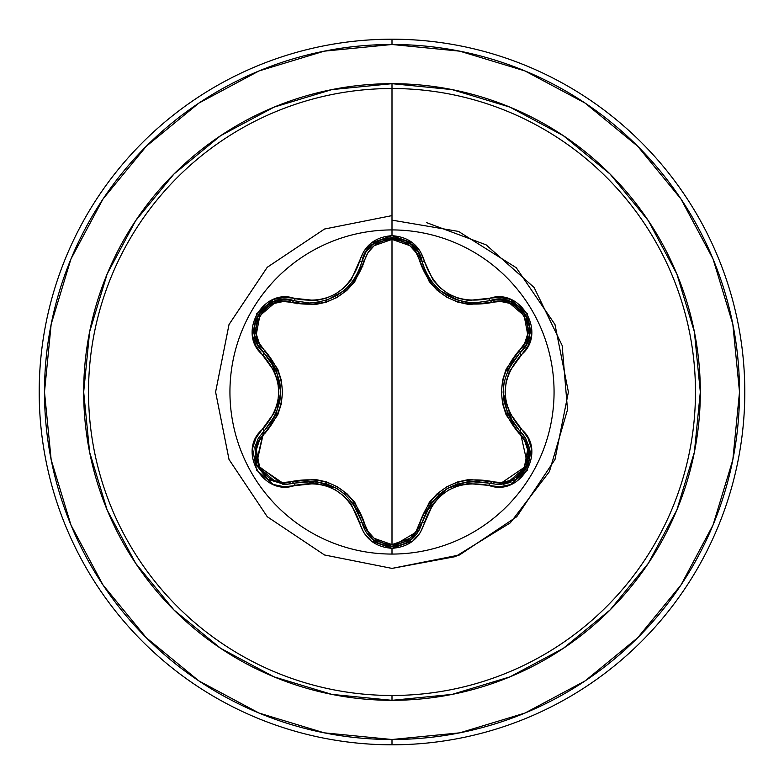 <?xml version="1.0" encoding="UTF-8"?>
<svg xmlns="http://www.w3.org/2000/svg" width="784" height="784" viewBox="0 0 784 784"><rect width="100%" height="100%" fill="white"/><g stroke="black" fill="none" stroke-linecap="round" stroke-linejoin="round"><path stroke-width="1.18" d="M392 554.072L392 554.063A162.063 162.063 0 0 1 229.937 392A162.063 162.063 0 0 1 392 229.928L392 235.69L371.175 243.04L363.805 251.331L350.987 280.143L343.99 287.865L335.464 294.049L325.86 298.341L315.648 300.546L284.269 297.254L273.42 299.478L256.633 313.845L252.546 335.562L256.025 346.097L274.537 371.616L277.712 381.524L278.81 391.99L277.722 402.437L274.537 412.374L256.035 437.893L252.546 448.409L256.613 470.126L273.391 484.512L284.259 486.746L315.638 483.454L325.821 485.649L335.444 489.931L343.96 496.115L350.977 503.847L363.805 532.669L371.165 540.96L392 548.31L392 554.063A162.063 162.063 0 0 1 229.937 392A162.063 162.063 0 0 1 392 229.928A162.063 162.063 0 0 1 554.063 392A162.063 162.063 0 0 1 392 554.063L392 548.31C408.915 547.114 419.744 538.53 424.477 522.565A2.646 0.617 -166.6 0 0 422.066 522.614L411.316 539.588L392.029 546.35L411.747 539.235M425.232 270.774L428.838 277.565M428.956 277.752L430.592 280.182M437.364 288.002L440.824 291.031M441 291.168L437.452 288.091M441.931 291.893L447.233 295.45M447.831 295.793L455.925 299.576M447.968 295.882L459.375 300.713M459.199 300.664L441.029 291.197M430.671 280.3L428.975 277.781M422.135 261.67L423.007 264.835M523.016 434.473L520.096 431.308L525.682 438.383L529.004 446.86L527.661 465.049L516.215 479.338L500.79 484.581L516.215 479.338L525.123 470.096M526.025 468.538L529.131 460.11M529.327 459.11L529.514 449.673M529.376 448.752L529.004 446.831M528.984 446.762L525.662 438.344M525.545 438.148L523.065 434.542M411.825 539.176L422.066 522.614A2.646 0.823 13.4 0 1 419.685 522.889L416.088 531.385L409.826 538.373L392 544.606L374.203 538.343L367.961 531.346L354.77 502.289L346.93 493.704L337.345 486.766L326.565 481.915L315.158 479.396L283.338 482.493L274.165 480.582L259.837 468.313L256.319 449.751L259.249 440.833L277.781 414.873L281.299 403.809L282.514 392.049L281.319 380.299L277.81 369.176L259.249 343.176L256.329 334.268L259.818 315.736L274.135 303.428L283.328 301.507L315.099 304.613L326.458 302.114L337.257 297.293L346.851 290.374L354.731 281.76L367.961 252.644L374.203 245.657L392 239.394L392 544.606L392 239.394L409.826 245.627L416.088 252.615L429.299 281.652L437.129 290.227L446.694 297.156L457.474 301.997L468.861 304.515L500.662 301.448L509.835 303.369L524.143 315.658L527.642 334.219L524.702 343.137L506.131 369.097L502.613 380.181L501.388 391.951L502.593 403.711L506.101 414.854L524.702 440.863L527.632 449.761L524.163 468.303L509.855 480.621L500.662 482.552L468.92 479.475L457.582 481.974L446.792 486.795L437.207 493.704L429.328 502.299L419.685 522.889A2.646 0.823 -166.6 0 0 422.066 522.614L431.22 502.956M293.931 483.277L293.912 483.277A2.646 0.823 73.3 0 1 292.481 481.347C328.182 474.996 352.153 488.834 364.384 522.869C368.294 536.207 377.496 543.459 392 544.606C406.524 543.488 415.755 536.256 419.685 522.889C432.033 488.853 455.984 475.035 491.519 481.415C518.106 491.695 541.332 451.31 519.145 433.513C495.792 405.769 495.792 378.094 519.145 350.487C541.352 332.622 518.038 292.285 491.519 302.585C455.867 308.906 431.915 295.078 419.685 261.111C415.755 247.754 406.524 240.512 392 239.394C377.496 240.541 368.294 247.793 364.384 261.131C352.026 295.235 328.065 309.072 292.481 302.653C265.903 292.354 242.628 332.7 264.806 350.526C288.1 378.241 288.1 405.896 264.806 433.474A2.646 0.823 46.6 0 1 263.845 431.269A2.646 0.823 -133.4 0 0 264.806 433.474C242.609 451.368 265.962 491.676 292.481 481.347A2.646 0.823 -106.7 0 0 293.912 483.277L284.18 484.571M422.076 522.595L422.066 522.614A2.646 0.617 13.4 0 1 424.477 522.565C435.287 491.784 456.739 479.396 488.834 485.404C520.498 497.428 547.536 450.643 521.252 429.191C499.947 404.417 499.947 379.623 521.252 354.809C547.516 333.425 520.566 286.581 488.834 298.596C456.768 304.623 435.316 292.236 424.477 261.435C419.744 245.47 408.925 236.886 392 235.69L392 88.523A303.477 303.477 0 0 0 88.523 392A303.477 303.477 0 0 0 392 695.477A303.477 303.477 0 0 0 695.477 392A303.477 303.477 0 0 0 392 88.523L392 83.682A308.318 308.318 0 0 1 700.318 392A308.318 308.318 0 0 1 392 700.318L452.152 694.389L509.992 676.847L563.294 648.358L610.011 610.011L648.358 563.294L676.847 509.992L694.389 452.152L700.318 392L694.389 331.848L676.847 274.008L648.358 220.706L610.011 173.989L563.294 135.642L509.992 107.153L452.152 89.611L392 83.682L331.848 89.611L274.008 107.153L220.706 135.642L173.989 173.989L135.642 220.706L107.153 274.008L89.611 331.848L83.682 392L89.611 452.152L107.153 509.992L135.642 563.294L173.989 610.011L220.706 648.358L274.008 676.847L331.848 694.389L392 700.318L392 695.477L392 700.318A308.318 308.318 0 0 1 83.682 392A308.318 308.318 0 0 1 392 83.682L392 88.523A303.477 303.477 0 0 0 88.523 392A303.477 303.477 0 0 0 392 695.477A303.477 303.477 0 0 0 695.477 392A303.477 303.477 0 0 0 392 88.523L392 229.937M198.93 103.057L146.275 146.275L198.93 103.057L259.014 70.942L324.204 51.166L392 44.492A347.508 347.508 0 0 1 739.508 392A347.508 347.508 0 0 1 392 739.508L392 744.8A352.8 352.8 0 0 0 744.8 392A352.8 352.8 0 0 0 392 39.2L392 44.492L392 39.2A352.8 352.8 0 0 1 744.8 392A352.8 352.8 0 0 1 392 744.8A352.8 352.8 0 0 1 39.2 392A352.8 352.8 0 0 1 392 39.2A352.8 352.8 0 0 0 39.2 392A352.8 352.8 0 0 0 392 744.8L392 739.508A347.508 347.508 0 0 1 44.492 392A347.508 347.508 0 0 1 392 44.492L459.796 51.166L524.986 70.942L585.07 103.057L637.725 146.275L680.943 198.93L713.058 259.014L732.834 324.204L739.508 392L732.834 459.796L713.058 524.986L680.943 585.07L637.725 637.725L585.07 680.943L524.986 713.058L459.796 732.834L392 739.508L324.204 732.834L259.014 713.058L198.93 680.943L146.275 637.725L103.057 585.07L146.275 637.725M346.518 290.668L335.964 298.018L346.508 290.668M297.126 303.82L298.939 301.967M360.268 267.236L362.776 266.648M298.537 301.889L296.773 303.751M103.125 198.842L146.275 146.275M392 220.137L458.513 231.427L516.264 267.736L554.974 324.498L568.4 392L554.974 459.502L516.734 516.734L459.502 554.974L392 568.4L324.498 554.974L267.266 516.734L229.036 459.502L215.61 392L229.036 324.498L267.275 267.275L324.498 229.036L392 215.61L324.498 229.036L267.266 267.266L229.026 324.498L215.6 392L229.026 459.502L267.266 516.734L324.498 554.974L392 568.4L324.498 554.974L267.266 516.734L229.036 459.502L215.61 392L229.036 324.498L267.275 267.275L324.498 229.036L392 215.61L324.498 229.036L267.266 267.266L229.026 324.498L215.6 392L229.026 459.502L267.266 516.734L324.498 554.974L392 568.4L455.377 556.62L510.296 522.859L549.408 471.615L567.508 409.748L562.157 345.509L534.1 287.473L486.119 244.853L426.604 222.646M518.43 475.388L515.696 479.681M103.057 585.07L70.942 524.986L51.166 459.796L44.492 392L51.166 324.204L70.942 259.014L103.057 198.93M283.102 484.522L255.996 464.167L263.62 431.484M364.384 522.869A2.646 0.823 -13.3 0 1 361.992 522.595A2.646 0.823 166.7 0 0 364.384 522.869M335.738 487.844L305.054 481.18M421.978 522.997L421.723 523.957M418.989 530.523L392.118 546.35M372.684 539.529L392.029 546.35L381.563 544.517M372.635 539.5L367.216 533.835M510.08 301.448L500.074 299.38L490.088 300.654A2.646 0.823 -106.6 0 1 491.519 302.585A2.646 0.823 73.4 0 0 490.088 300.654L500.143 299.38L510.168 301.487L525.672 314.825L529.435 334.915L526.221 344.637L520.096 352.692A2.646 0.823 46.7 0 0 519.145 350.487A2.646 0.823 -133.3 0 1 520.096 352.692C497.732 378.917 497.732 405.122 520.096 431.308A2.646 0.617 -46.7 0 1 521.252 429.191A2.646 0.617 133.3 0 0 520.096 431.308A2.646 0.823 -46.7 0 1 519.145 433.513A2.646 0.823 133.3 0 0 520.096 431.308L527.652 465.069L498.918 484.639L490.088 483.346A2.646 0.823 106.6 0 0 491.519 481.415A2.646 0.823 -73.4 0 1 490.088 483.346C456.239 477.123 433.562 490.216 422.066 522.614C417.676 537.324 407.67 545.233 392.029 546.35L372.733 539.578L361.992 522.585L365.736 531.65L362.081 522.948M446.949 488.716L425.859 511.864M520.321 431.523L520.939 432.141M525.329 437.776L529.308 448.33M529.563 450.016L526.113 468.391M525.515 469.449L519.145 477.093M511.08 482.14L503.534 484.296M503.142 392.804L512.707 422.703M469.783 302.693L474.624 302.908L490.176 300.625M497.997 299.37L499.878 299.38M500.937 299.429L509.835 301.36M510.443 301.595L518.969 306.76M519.204 306.965L525.535 314.59M525.995 315.403L529.063 323.567M529.396 335.14L527.25 342.49M526.436 344.225L520.4 352.408M419.685 261.111A2.646 0.823 166.6 0 1 422.066 261.386A2.646 0.823 -13.4 0 0 419.685 261.111M424.301 268.53L425.506 271.391M427.29 274.929L429.642 278.8M431.21 281.035L433.454 283.867M435.816 286.474L436.394 287.062M461.551 301.311L468.244 302.536M361.757 262.375L361.992 261.425A2.646 0.823 -166.7 0 1 364.384 261.131A2.646 0.823 13.3 0 0 361.992 261.405L362.022 261.288M366.785 250.753L372.488 244.628M372.91 244.285L381.632 239.453M382.122 239.287L391.765 237.65M392.676 237.66L401.349 239.091M411.482 244.549L422.066 261.386L418.166 252.085L411.355 244.441L405.132 240.57M315.462 302.653L320.254 301.899M336.728 295.588L344.793 289.806M347.684 287.111L352.78 281.201M353.555 280.123L357.808 273.008M358.572 271.391L359.082 270.255M292.481 302.653A2.646 0.823 106.7 0 1 293.912 300.723A2.646 0.823 -73.3 0 0 292.481 302.653M264.806 350.526A2.646 0.823 -46.6 0 0 263.845 352.731A2.646 0.823 133.4 0 1 264.806 350.526M258.789 346.518L257.848 344.882M257.358 343.941L254.535 335.003L257.75 344.705L263.845 352.731L257.72 344.656L254.526 334.915L258.328 314.825L273.841 301.526L283.867 299.439L293.912 300.723L283.916 299.439L273.89 301.507L267.413 304.947M254.486 334.631L254.692 324.664M254.751 324.351L258.191 315.06M258.671 314.247L264.208 307.514M274.057 301.438L281.495 299.625M283.416 299.459L293.51 300.605M280.77 391.226L271.264 361.395M254.878 447.145L256.299 464.961L267.785 479.298L285.043 484.581L267.756 479.279L256.309 464.99L254.957 446.811L258.269 438.344L263.845 431.269L258.299 438.295L254.976 446.743M358.582 512.618L353.241 503.436M345.225 494.567L336.454 488.256L344.98 494.351M336.297 488.167L326.546 483.787M315.276 481.327L304.251 481.249M294.51 483.101L315.54 481.356M316.011 481.405L336.424 488.236M352.839 502.887L361.845 521.977M366.226 532.424L372.204 539.147M479.563 481.317L469.146 481.366M457.474 483.885L447.654 488.305L438.824 494.655M431.063 503.161L425.526 512.579M431.504 502.573L447.605 488.334L468.469 481.445L489.481 483.169M513.167 360.64L507.885 369.842M504.22 381.23L503.132 391.971M503.132 392.157L504.19 402.653M507.718 413.776L513.167 423.36M519.645 430.877L507.611 413.54M507.424 413.099L503.132 392.01L504.151 381.543M507.611 370.469L519.645 353.123M372.665 244.481L365.883 252.115L361.992 261.415L365.912 252.066L372.743 244.422L392.039 237.65L411.326 244.422L418.146 252.046L422.066 261.386C429.897 287.189 447.419 301.036 474.624 302.908L490.088 300.654A2.646 0.617 -106.6 0 1 488.834 298.596A2.646 0.617 73.4 0 0 490.088 300.654C519.361 289.629 544.272 332.935 520.096 352.692A2.646 0.617 46.7 0 0 521.252 354.809A2.646 0.617 -133.3 0 1 520.096 352.692L526.201 344.676L529.425 334.964L529.68 327.634M529.67 327.545L525.652 314.786L510.129 301.468M405.054 240.531L391.99 237.65L372.704 244.451M324.997 300.703L327.144 300.007M346.646 288.12L343.078 291.236L327.193 299.988L341.893 292.148M343.167 291.158L346.763 288.012M353.457 280.27L355.113 277.791M355.211 277.644L358.837 270.794M392.029 546.35C376.379 545.223 366.373 537.305 361.992 522.585A2.646 0.617 166.7 0 0 359.582 522.536A2.646 0.617 -13.3 0 1 361.992 522.585C350.468 490.108 327.771 477.005 293.912 483.277A2.646 0.617 73.3 0 1 295.166 485.335A2.646 0.617 -106.7 0 0 293.912 483.277L285.043 484.581L256.309 465L263.845 431.269A2.646 0.617 -133.4 0 0 262.689 429.162C236.445 450.575 263.444 497.379 295.166 485.335C327.271 479.279 348.743 491.676 359.582 522.536C364.286 538.49 375.095 547.075 392 548.31L412.854 540.989L420.234 532.708L433.082 503.926L440.069 496.213L448.585 490.029L458.179 485.747L468.371 483.542L488.834 485.404A2.646 0.617 -73.4 0 1 490.088 483.346A2.646 0.617 106.6 0 0 488.834 485.404L499.731 486.805L510.58 484.561L527.348 470.184L531.415 448.458L527.926 437.933L509.384 412.413L506.19 402.496L505.092 392.01L506.18 381.543L509.375 371.606L527.916 346.077L531.415 335.562L527.367 313.845L510.6 299.449L499.741 297.195L468.391 300.458L458.219 298.263L448.605 293.98L440.098 287.816L433.091 280.084L424.477 261.435A2.646 0.617 166.6 0 1 422.066 261.386A2.646 0.617 -13.4 0 0 424.477 261.435L420.234 251.292L412.854 243.011L392 235.69C375.105 236.915 364.295 245.51 359.582 261.464A2.646 0.617 13.3 0 0 361.992 261.415L361.924 261.699M355.093 277.82L353.398 280.349M327.193 299.988L324.85 300.742M267.344 304.996L258.308 314.864L254.535 334.964M270.872 423.174L276.037 414.128M279.692 402.76L280.77 392.049L279.682 381.22M276.193 370.244L270.813 360.748M263.845 352.731A2.646 0.617 133.4 0 1 262.689 354.838C283.945 379.593 283.945 404.368 262.689 429.162A2.646 0.617 46.6 0 1 263.845 431.269C286.16 405.073 286.16 378.888 263.845 352.731C239.669 332.886 264.708 289.659 293.912 300.723A2.646 0.617 -73.3 0 0 295.166 298.665A2.646 0.617 106.7 0 1 293.912 300.723L309.425 302.996C336.689 301.095 354.211 287.228 361.992 261.415A2.646 0.617 -166.7 0 1 359.582 261.464C348.782 292.305 327.31 304.702 295.166 298.665C263.512 286.611 236.425 333.367 262.689 354.838A2.646 0.617 -46.6 0 0 263.845 352.731L276.301 370.489M276.487 370.92L280.77 391.98L276.311 413.501L264.306 430.837M498.918 484.639L490.088 483.346M361.992 261.415C367.059 230.545 417.01 230.565 422.066 261.386M392 229.928A162.063 162.063 0 0 1 554.063 392A162.063 162.063 0 0 1 392 554.063"/></g></svg>
